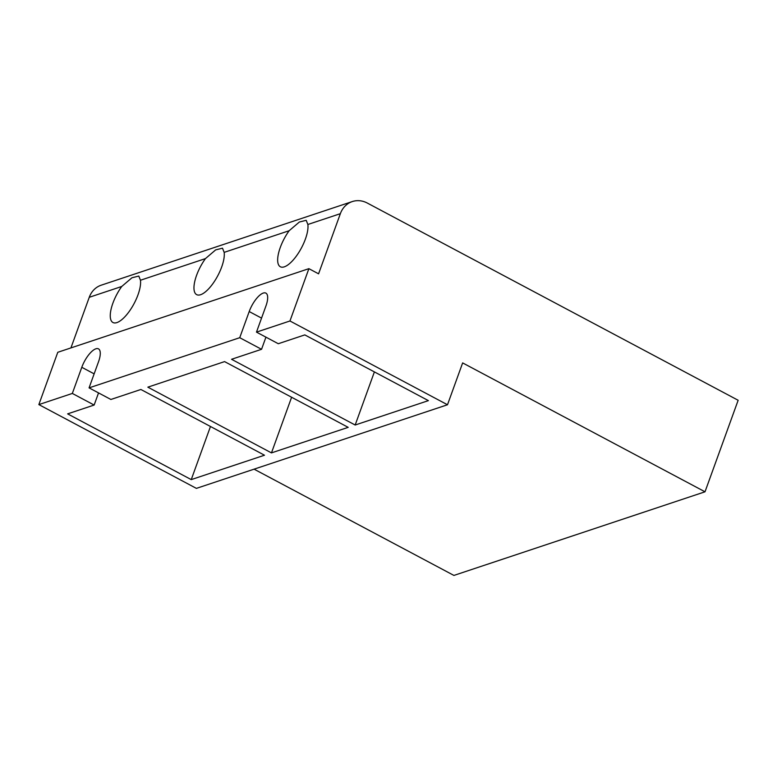 <?xml version="1.0" encoding="UTF-8"?>
<svg xmlns="http://www.w3.org/2000/svg" width="777" height="777" viewBox="0 0 777 777"><rect width="100%" height="100%" fill="white"/><g stroke="black" fill="none" stroke-linecap="round" stroke-linejoin="round"><path stroke-width="1.17" d="M705.011 491.802L462.645 362.908L447.494 404.759L289.957 320.979L308.887 268.667L318.58 273.825L340.355 213.675A23.621 20.484 -108.4 0 1 352.282 201.573A23.621 20.484 -108.4 0 1 367.317 203.059L738.15 400.272L705.011 491.802L453.914 575.427L254.089 469.162M447.494 404.759L196.387 488.374L38.85 404.594L57.78 352.292L308.887 268.667M271.464 452.894L147.853 387.16L224.582 361.606L348.193 427.35L271.464 452.894L291.608 397.251M210.47 426.495L191.249 479.613L264.491 455.215L140.88 389.481L110.888 399.475L89.073 387.869L239.734 337.704L261.548 349.3L231.556 359.285L355.167 425.019L374.388 371.911M289.957 320.979L256.478 332.129L278.292 343.725L304.798 334.897L428.399 400.631L355.167 425.019M191.249 479.613L67.638 413.869L94.143 405.05L98.543 392.909M70.93 347.911L89.258 297.3A23.621 20.484 -108.4 0 1 101.185 285.198L352.282 201.573M196.571 275.359A26.573 9.78 -62 0 0 196.649 294.638A26.573 9.78 -62 0 0 221.678 266.997A26.573 9.78 -62 0 0 224.165 252.37L222.494 248.184L215.647 249.903L205.449 258.605A26.573 9.78 -62 0 0 196.571 275.359M305.38 239.122A26.573 9.78 -62 0 0 307.867 224.495L306.196 220.309L299.349 222.028L289.151 230.73A26.573 9.78 -62 0 0 280.274 247.484A26.573 9.78 -62 0 0 280.351 266.764A26.573 9.78 -62 0 0 305.38 239.122M137.976 294.872A26.573 9.78 -62 0 0 140.462 280.244L138.792 276.058L131.944 277.777L121.746 286.47A26.573 9.78 -62 0 0 112.869 303.234A26.573 9.78 -62 0 0 112.947 322.513A26.573 9.78 -62 0 0 137.976 294.872M38.85 404.594L72.329 393.444L94.143 405.05M261.548 349.3L265.938 337.16M239.734 337.704L249.203 311.548A17.716 6.517 -62 0 1 265.889 293.123A17.716 6.517 -62 0 1 265.938 305.973L256.478 332.129M72.329 393.444L81.799 367.298A17.716 6.517 -62 0 1 98.485 348.863A17.716 6.517 -62 0 1 98.533 361.723L89.073 387.869M121.746 286.47L89.258 297.3M340.355 213.675L307.867 224.495M289.151 230.73L224.165 252.37M205.449 258.605L140.462 280.244M261.548 318.114L249.203 311.548M94.143 373.863L81.799 367.298"/></g></svg>
